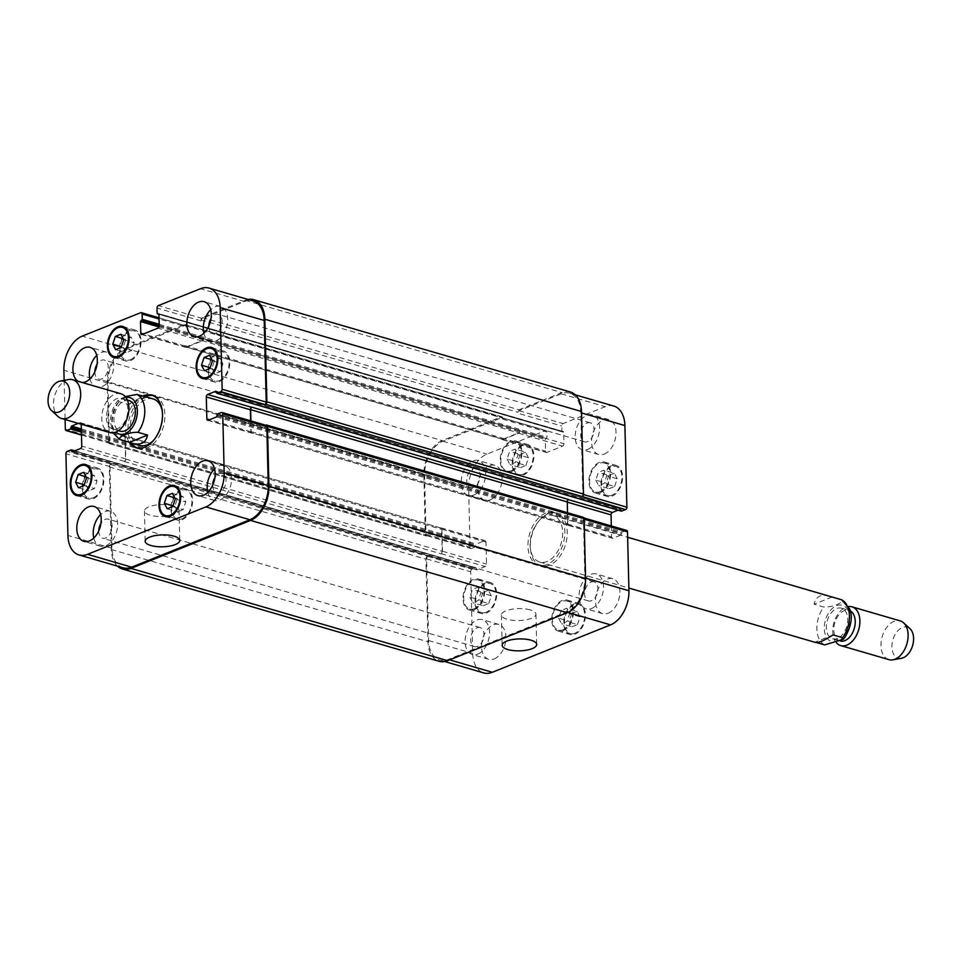 <?xml version="1.0" encoding="UTF-8"?>
<svg xmlns="http://www.w3.org/2000/svg" width="961" height="961" viewBox="0 0 961 961"><rect width="100%" height="100%" fill="white"/><g stroke="black" fill="none" stroke-linecap="round" stroke-linejoin="round"><path stroke-width="0.72" stroke-dasharray="4.8 3.6" d="M832.13 597.033L814.135 604.241L823.697 607.028C832.322 607.412 844.166 602.667 841.692 599.82M829.271 596.012C820.766 593.862 815.721 596.613 814.135 604.241M816.718 642.609L815.06 642.128L833.055 634.909M815.06 642.128L815.721 642.513M545.764 513.03A27.449 17.478 -73.8 0 0 528.298 540.07A27.449 17.478 -73.8 0 0 538.713 565.14A27.449 17.478 -73.8 0 0 563.182 543.674A27.449 17.478 -73.8 0 0 554.077 512.441A27.449 17.478 -73.8 0 0 545.764 513.03M548.154 513.727A27.449 17.478 -73.8 0 0 530.676 540.767A27.449 17.478 -73.8 0 0 541.103 565.837A27.449 17.478 -73.8 0 0 565.573 544.37A27.449 17.478 -73.8 0 0 556.467 513.138A27.449 17.478 -73.8 0 0 548.154 513.727M545.836 516.057A24.217 15.424 -73.8 0 0 530.652 538.472A24.217 15.424 -73.8 0 0 537.86 561.332A24.217 15.424 -73.8 0 0 539.614 562.041A24.217 15.424 -73.8 0 0 561.2 543.109A24.217 15.424 -73.8 0 0 553.164 515.54A24.217 15.424 -73.8 0 0 545.836 516.057M837.403 638.464A15.941 10.151 106.2 0 1 832.574 638.801A15.941 10.151 106.2 0 1 827.289 620.65A15.941 10.151 106.2 0 1 841.5 608.193A15.941 10.151 106.2 0 1 847.554 622.752A15.941 10.151 106.2 0 1 837.403 638.464M840.467 641.083A15.941 10.151 106.2 0 1 840.046 640.975A15.941 10.151 106.2 0 1 834.749 622.836A15.941 10.151 106.2 0 1 848.959 610.367A15.941 10.151 106.2 0 1 850.293 610.92M836.43 642.789A20.181 12.853 106.2 0 1 834.352 621.383A20.181 12.853 106.2 0 1 848.599 606.547M888.901 659.63A20.181 12.853 106.2 0 1 882.198 636.662A20.181 12.853 106.2 0 1 900.193 620.878M901.418 658.297A16.145 10.283 106.2 0 1 892.877 639.774A16.145 10.283 106.2 0 1 910.031 628.734M125.23 396.569L118.311 400.076L119.044 401.662L128.594 404.437L146.589 397.229M128.594 404.437C136.174 399.56 141.615 397.001 144.931 396.737M145.123 396.737A27.449 17.478 -73.8 0 0 129.603 417.434A27.449 17.478 -73.8 0 0 131.741 443.153M137.567 448.15A27.449 17.478 -73.8 0 0 138.744 448.559A27.449 17.478 -73.8 0 0 163.214 427.104A27.449 17.478 -73.8 0 0 154.108 395.86A27.449 17.478 -73.8 0 0 152.883 395.584M153.195 398.959A24.217 15.424 -73.8 0 0 145.868 399.488A24.217 15.424 -73.8 0 0 130.143 428.738A24.217 15.424 -73.8 0 0 139.645 445.46M154.228 439.597A24.217 15.424 -73.8 0 0 162.337 411.74M129.206 442.228A27.449 17.478 106.2 0 1 127.248 416.63A27.449 17.478 106.2 0 1 142.66 396.076M129.074 400.557A15.941 10.151 -73.8 0 0 113.903 420.149A15.941 10.151 -73.8 0 0 120.161 431.165M106.431 417.975A15.941 10.151 -73.8 0 0 112.689 428.99A15.941 10.151 -73.8 0 0 126.9 416.521A15.941 10.151 -73.8 0 0 121.615 398.371A15.941 10.151 -73.8 0 0 106.431 417.975M120.99 393.782A20.181 12.853 -73.8 0 0 101.77 418.588A20.181 12.853 -73.8 0 0 109.686 432.534M68.784 379.535A20.181 12.853 -73.8 0 0 53.54 404.533A20.181 12.853 -73.8 0 0 58.008 416.497M530.292 609.911A17.286 5.958 178.6 0 0 511.612 609.286A17.286 5.958 178.6 0 0 501.39 615.004A17.286 5.958 178.6 0 0 518.82 620.53A17.286 5.958 178.6 0 0 535.95 614.151A17.286 5.958 178.6 0 0 530.292 609.911M173.34 505.882A17.286 5.958 178.6 0 0 154.661 505.258A17.286 5.958 178.6 0 0 144.438 510.964A17.286 5.958 178.6 0 0 161.856 516.489A17.286 5.958 178.6 0 0 178.998 510.111A17.286 5.958 178.6 0 0 173.34 505.882M469.893 597.153L472.8 602.691L478.278 600.493L480.86 592.757L477.953 587.231L472.476 589.429L469.893 597.153L480.356 600.205L483.251 605.73L472.8 602.691M483.251 605.73L488.741 603.532L478.278 600.493M488.741 603.532L491.311 595.808L480.86 592.757M491.311 595.808L488.416 590.27L477.953 587.231M488.416 590.27L482.927 592.469L472.476 589.429M482.927 592.469L480.356 600.205M507.072 459.082L509.967 464.607L515.456 462.409L518.027 454.685L515.132 449.147L509.642 451.346L507.072 459.082L517.523 462.121L520.43 467.659L509.967 464.607M520.43 467.659L525.907 465.46L515.456 462.409M525.907 465.46L528.49 457.724L518.027 454.685M528.49 457.724L525.583 452.199L515.132 449.147M525.583 452.199L520.105 454.397L509.642 451.346M520.105 454.397L517.523 462.121M595.796 480.116L598.703 485.641L604.181 483.443L606.763 475.719L603.856 470.181L598.379 472.38L595.796 480.116L606.247 483.155L609.154 488.693L598.703 485.641M609.154 488.693L614.632 486.494L604.181 483.443M614.632 486.494L617.214 478.758L606.763 475.719M617.214 478.758L614.307 473.232L603.856 470.181M614.307 473.232L608.83 475.431L598.379 472.38M608.83 475.431L606.247 483.155M558.629 618.187L561.524 623.725L567.014 621.527L569.585 613.791L566.69 608.265L561.2 610.463L558.629 618.187L569.08 621.238L571.987 626.764L561.524 623.725M571.987 626.764L577.465 624.566L567.014 621.527M577.465 624.566L580.048 616.842L569.585 613.791M580.048 616.842L577.141 611.316L566.69 608.265M577.141 611.316L571.663 613.514L561.2 610.463M571.663 613.514L569.08 621.238M511.408 470.65A15.136 9.646 -73.8 0 0 521.042 455.73A15.136 9.646 -73.8 0 0 515.288 441.916A15.136 9.646 -73.8 0 0 501.798 453.748A15.136 9.646 -73.8 0 0 506.819 470.974A15.136 9.646 -73.8 0 0 511.408 470.65M523.349 474.133A15.136 9.646 106.2 0 1 518.772 474.458A15.136 9.646 106.2 0 1 513.751 457.232A15.136 9.646 106.2 0 1 527.241 445.399A15.136 9.646 106.2 0 1 532.983 459.214A15.136 9.646 106.2 0 1 523.349 474.133M511.42 471.599A16.145 10.283 -73.8 0 0 521.703 455.682A16.145 10.283 -73.8 0 0 515.577 440.943A16.145 10.283 -73.8 0 0 501.186 453.568A16.145 10.283 -73.8 0 0 506.543 471.947A16.145 10.283 -73.8 0 0 511.42 471.599M523.373 475.082A16.145 10.283 -73.8 0 0 533.655 459.166A16.145 10.283 -73.8 0 0 527.517 444.426A16.145 10.283 -73.8 0 0 513.126 457.052A16.145 10.283 -73.8 0 0 518.484 475.431A16.145 10.283 -73.8 0 0 523.373 475.082M474.229 608.721A15.136 9.646 -73.8 0 0 483.863 593.814A15.136 9.646 -73.8 0 0 478.122 579.988A15.136 9.646 -73.8 0 0 464.631 591.82A15.136 9.646 -73.8 0 0 469.653 609.058A15.136 9.646 -73.8 0 0 474.229 608.721M486.182 612.205A15.136 9.646 106.2 0 1 481.593 612.541A15.136 9.646 106.2 0 1 476.572 595.303A15.136 9.646 106.2 0 1 490.062 583.471A15.136 9.646 106.2 0 1 495.816 597.298A15.136 9.646 106.2 0 1 486.182 612.205M474.253 609.67A16.145 10.283 -73.8 0 0 484.536 593.766A16.145 10.283 -73.8 0 0 478.398 579.027A16.145 10.283 -73.8 0 0 464.007 591.64A16.145 10.283 -73.8 0 0 469.364 610.019A16.145 10.283 -73.8 0 0 474.253 609.67M486.206 613.154A16.145 10.283 -73.8 0 0 496.477 597.249A16.145 10.283 -73.8 0 0 490.35 582.498A16.145 10.283 -73.8 0 0 475.959 595.123A16.145 10.283 -73.8 0 0 481.317 613.502A16.145 10.283 -73.8 0 0 486.206 613.154M562.966 629.767A15.136 9.646 -73.8 0 0 572.6 614.848A15.136 9.646 -73.8 0 0 566.846 601.021A15.136 9.646 -73.8 0 0 553.356 612.866A15.136 9.646 -73.8 0 0 558.377 630.092A15.136 9.646 -73.8 0 0 562.966 629.767M574.906 633.251A15.136 9.646 106.2 0 1 570.329 633.575A15.136 9.646 106.2 0 1 565.308 616.337A15.136 9.646 106.2 0 1 578.798 604.505A15.136 9.646 106.2 0 1 584.54 618.331A15.136 9.646 106.2 0 1 574.906 633.251M562.978 630.716A16.145 10.283 -73.8 0 0 573.261 614.8A16.145 10.283 -73.8 0 0 567.134 600.06A16.145 10.283 -73.8 0 0 552.743 612.686A16.145 10.283 -73.8 0 0 558.101 631.053A16.145 10.283 -73.8 0 0 562.978 630.716M574.93 634.188A16.145 10.283 -73.8 0 0 585.213 618.283A16.145 10.283 -73.8 0 0 579.075 603.544A16.145 10.283 -73.8 0 0 564.684 616.157A16.145 10.283 -73.8 0 0 570.041 634.536A16.145 10.283 -73.8 0 0 574.93 634.188M600.132 491.684A15.136 9.646 -73.8 0 0 609.767 476.764A15.136 9.646 -73.8 0 0 604.025 462.95A15.136 9.646 -73.8 0 0 590.522 474.782A15.136 9.646 -73.8 0 0 595.544 492.008A15.136 9.646 -73.8 0 0 600.132 491.684M612.085 495.167A15.136 9.646 106.2 0 1 607.496 495.492A15.136 9.646 106.2 0 1 602.475 478.266A15.136 9.646 106.2 0 1 615.965 466.433A15.136 9.646 106.2 0 1 621.719 480.248A15.136 9.646 106.2 0 1 612.085 495.167M600.157 492.633A16.145 10.283 -73.8 0 0 610.427 476.728A16.145 10.283 -73.8 0 0 604.301 461.977A16.145 10.283 -73.8 0 0 589.91 474.602A16.145 10.283 -73.8 0 0 595.267 492.981A16.145 10.283 -73.8 0 0 600.157 492.633M612.097 496.116A16.145 10.283 -73.8 0 0 622.38 480.2A16.145 10.283 -73.8 0 0 616.253 465.46A16.145 10.283 -73.8 0 0 601.862 478.085A16.145 10.283 -73.8 0 0 607.22 496.465A16.145 10.283 -73.8 0 0 612.097 496.116M587.796 449.352A18.163 11.568 -73.8 0 0 599.364 431.453A18.163 11.568 -73.8 0 0 592.469 414.864A18.163 11.568 -73.8 0 0 576.276 429.062A18.163 11.568 -73.8 0 0 582.294 449.736A18.163 11.568 -73.8 0 0 587.796 449.352M587.159 422.984A9.922 6.319 106.2 0 1 590.162 422.768A9.922 6.319 106.2 0 1 593.454 434.072A9.922 6.319 106.2 0 1 584.6 441.832A9.922 6.319 106.2 0 1 580.84 432.762A9.922 6.319 106.2 0 1 587.159 422.984M604.229 454.133A18.163 11.568 -73.8 0 0 615.785 436.234A18.163 11.568 -73.8 0 0 608.89 419.645A18.163 11.568 -73.8 0 0 592.709 433.855A18.163 11.568 -73.8 0 0 598.727 454.529A18.163 11.568 -73.8 0 0 604.229 454.133M608.121 613.238A18.163 11.568 -73.8 0 0 619.677 595.34A18.163 11.568 -73.8 0 0 612.782 578.75A18.163 11.568 -73.8 0 0 596.589 592.949A18.163 11.568 -73.8 0 0 602.619 613.623A18.163 11.568 -73.8 0 0 608.121 613.238M591.688 608.445A18.163 11.568 -73.8 0 0 603.244 590.547A18.163 11.568 -73.8 0 0 596.349 573.969A18.163 11.568 -73.8 0 0 580.168 588.168A18.163 11.568 -73.8 0 0 586.186 608.842A18.163 11.568 -73.8 0 0 591.688 608.445M591.039 582.09A9.922 6.319 106.2 0 1 594.042 581.873A9.922 6.319 106.2 0 1 597.334 593.165A9.922 6.319 106.2 0 1 588.492 600.925A9.922 6.319 106.2 0 1 584.72 591.868A9.922 6.319 106.2 0 1 591.039 582.09M477.737 654.141A18.163 11.568 -73.8 0 0 489.305 636.242A18.163 11.568 -73.8 0 0 482.41 619.653A18.163 11.568 -73.8 0 0 466.217 633.852A18.163 11.568 -73.8 0 0 472.247 654.525A18.163 11.568 -73.8 0 0 477.737 654.141M477.1 627.773A9.922 6.319 106.2 0 1 480.104 627.569A9.922 6.319 106.2 0 1 483.395 638.861A9.922 6.319 106.2 0 1 474.554 646.621A9.922 6.319 106.2 0 1 470.782 637.551A9.922 6.319 106.2 0 1 477.1 627.773M494.17 658.922A18.163 11.568 -73.8 0 0 505.726 641.023A18.163 11.568 -73.8 0 0 498.831 624.446A18.163 11.568 -73.8 0 0 482.65 638.645A18.163 11.568 -73.8 0 0 488.668 659.318A18.163 11.568 -73.8 0 0 494.17 658.922M490.278 499.828A18.163 11.568 -73.8 0 0 501.846 481.929A18.163 11.568 -73.8 0 0 494.951 465.34A18.163 11.568 -73.8 0 0 478.758 479.539A18.163 11.568 -73.8 0 0 484.788 500.213A18.163 11.568 -73.8 0 0 490.278 499.828M473.857 495.035A18.163 11.568 -73.8 0 0 485.413 477.136A18.163 11.568 -73.8 0 0 478.518 460.547A18.163 11.568 -73.8 0 0 462.325 474.746A18.163 11.568 -73.8 0 0 468.355 495.42A18.163 11.568 -73.8 0 0 473.857 495.035M473.208 468.68A9.922 6.319 106.2 0 1 476.212 468.463A9.922 6.319 106.2 0 1 479.503 479.755A9.922 6.319 106.2 0 1 470.662 487.515A9.922 6.319 106.2 0 1 466.89 478.458A9.922 6.319 106.2 0 1 473.208 468.68M613.815 406.059A28.253 17.995 -73.8 0 0 605.262 406.671L563.074 423.585A2.018 1.285 -73.8 0 0 561.765 426.023L561.897 431.321L563.687 432.138L563.975 443.694A2.018 1.285 106.2 0 1 562.665 446.132L546.929 452.439A2.018 1.285 106.2 0 1 546.316 452.475A2.018 1.285 106.2 0 1 545.524 451.081L545.247 439.537L546.965 437.315L546.845 432.006A2.018 1.285 -73.8 0 0 546.052 430.612A2.018 1.285 -73.8 0 0 545.44 430.66L486.975 454.097A28.253 17.995 -73.8 0 0 468.632 488.236L470.073 547.133A2.018 1.285 -73.8 0 0 470.866 548.527A2.018 1.285 -73.8 0 0 471.467 548.491L475.275 546.965L476.296 544.07L484.572 540.743A2.018 1.285 106.2 0 1 485.185 540.707A2.018 1.285 106.2 0 1 485.978 542.1L486.506 564.071A2.018 1.285 106.2 0 1 485.197 566.51L476.92 569.825L476.019 567.783L471.983 569.32A2.018 1.285 -73.8 0 0 470.674 571.759L472.668 653.396A28.253 17.995 -73.8 0 0 483.755 672.904M618.067 510.171L620.878 509.126L621.347 511.036M626.704 530.436A2.018 1.285 -73.8 0 0 626.091 530.484L622.296 531.998L621.274 534.905L612.998 538.22A2.018 1.285 106.2 0 1 612.385 538.256A2.018 1.285 106.2 0 1 611.592 536.863L611.328 525.955M86.058 485.281L88.965 490.819L94.442 488.62L97.025 480.884L94.118 475.359L88.64 477.557L86.058 485.281L84.256 484.764M78.502 487.768L88.965 490.819M83.991 485.569L94.442 488.62M86.562 477.845L97.025 480.884M83.667 472.307L94.118 475.359M86.022 476.788L88.64 477.557M123.224 347.209L126.131 352.735L131.609 350.537L134.192 342.813L131.285 337.275L125.807 339.473L123.224 347.209L121.422 346.681M115.68 349.684L126.131 352.735M121.158 347.486L131.609 350.537M123.741 339.762L134.192 342.813M120.834 334.236L131.285 337.275M123.188 338.716L125.807 339.473M211.961 368.243L214.856 373.769L220.345 371.571L222.916 363.847L220.021 358.309L214.531 360.507L211.961 368.243L210.159 367.715M204.405 370.73L214.856 373.769M209.882 368.531L220.345 371.571M212.465 360.795L222.916 363.847M209.558 355.27L220.021 358.309M211.913 359.75L214.531 360.507M174.782 506.315L177.689 511.853L183.167 509.654L185.749 501.918L182.842 496.393L177.365 498.591L174.782 506.315L172.98 505.798M167.238 508.801L177.689 511.853M172.716 506.603L183.167 509.654M175.298 498.879L185.749 501.918M172.391 493.341L182.842 496.393M174.746 497.834L177.365 498.591M130.552 359.642A15.136 9.646 -73.8 0 0 140.186 344.735A15.136 9.646 -73.8 0 0 134.444 330.908A15.136 9.646 -73.8 0 0 120.942 342.741A15.136 9.646 -73.8 0 0 125.963 359.979A15.136 9.646 -73.8 0 0 130.552 359.642M130.576 360.591A16.145 10.283 -73.8 0 0 140.847 344.687A16.145 10.283 -73.8 0 0 134.72 329.947A16.145 10.283 -73.8 0 0 120.329 342.56A16.145 10.283 -73.8 0 0 125.687 360.94A16.145 10.283 -73.8 0 0 130.576 360.591M93.385 497.726A15.136 9.646 -73.8 0 0 103.019 482.806A15.136 9.646 -73.8 0 0 97.265 468.992A15.136 9.646 -73.8 0 0 83.775 480.824A15.136 9.646 -73.8 0 0 88.796 498.05A15.136 9.646 -73.8 0 0 93.385 497.726M93.397 498.675A16.145 10.283 -73.8 0 0 103.68 482.758A16.145 10.283 -73.8 0 0 97.554 468.019A16.145 10.283 -73.8 0 0 83.163 480.644A16.145 10.283 -73.8 0 0 88.52 499.023A16.145 10.283 -73.8 0 0 93.397 498.675M182.109 518.76A15.136 9.646 -73.8 0 0 191.744 503.852A15.136 9.646 -73.8 0 0 186.002 490.026A15.136 9.646 -73.8 0 0 172.499 501.858A15.136 9.646 -73.8 0 0 177.521 519.084A15.136 9.646 -73.8 0 0 182.109 518.76M182.134 519.709A16.145 10.283 -73.8 0 0 192.404 503.804A16.145 10.283 -73.8 0 0 186.278 489.053A16.145 10.283 -73.8 0 0 171.887 501.678A16.145 10.283 -73.8 0 0 177.244 520.057A16.145 10.283 -73.8 0 0 182.134 519.709M219.276 380.688A15.136 9.646 -73.8 0 0 228.91 365.769A15.136 9.646 -73.8 0 0 223.168 351.942A15.136 9.646 -73.8 0 0 209.678 363.775A15.136 9.646 -73.8 0 0 214.699 381.012A15.136 9.646 -73.8 0 0 219.276 380.688M219.3 381.625A16.145 10.283 -73.8 0 0 229.583 365.721A16.145 10.283 -73.8 0 0 223.445 350.981A16.145 10.283 -73.8 0 0 209.054 363.606A16.145 10.283 -73.8 0 0 214.411 381.973A16.145 10.283 -73.8 0 0 219.3 381.625M64.123 380.364L65.084 419.525M78.322 423.381L79.823 422.78A2.018 1.285 106.2 0 1 80.436 422.744A2.018 1.285 106.2 0 1 81.229 424.137L81.229 424.233M82.43 382.538A18.163 11.568 106.2 0 1 80.039 382.25A18.163 11.568 106.2 0 1 77.853 381.205M203.852 333.251A18.163 11.568 -73.8 0 0 210.411 341.347A18.163 11.568 -73.8 0 0 215.913 340.951A18.163 11.568 -73.8 0 0 227.469 323.052A18.163 11.568 -73.8 0 0 220.574 306.475A18.163 11.568 -73.8 0 0 210.699 309.778M208.825 326.031A9.922 6.319 -73.8 0 0 212.717 333.431A9.922 6.319 -73.8 0 0 221.559 325.683A9.922 6.319 -73.8 0 0 218.267 314.379A9.922 6.319 -73.8 0 0 215.264 314.595A9.922 6.319 -73.8 0 0 211 318.535M89.914 378.946A18.163 11.568 -73.8 0 0 96.46 387.031A18.163 11.568 -73.8 0 0 101.962 386.646A18.163 11.568 -73.8 0 0 113.518 368.748A18.163 11.568 -73.8 0 0 106.623 352.158A18.163 11.568 -73.8 0 0 96.749 355.462M94.875 371.715A9.922 6.319 -73.8 0 0 98.767 379.127A9.922 6.319 -73.8 0 0 107.62 371.366A9.922 6.319 -73.8 0 0 104.317 360.075A9.922 6.319 -73.8 0 0 101.313 360.279A9.922 6.319 -73.8 0 0 97.061 364.231M93.794 538.04A18.163 11.568 -73.8 0 0 100.352 546.136A18.163 11.568 -73.8 0 0 105.854 545.752A18.163 11.568 -73.8 0 0 117.41 527.853A18.163 11.568 -73.8 0 0 110.515 511.264A18.163 11.568 -73.8 0 0 100.641 514.567M98.767 530.82A9.922 6.319 -73.8 0 0 102.659 538.232A9.922 6.319 -73.8 0 0 111.5 530.472A9.922 6.319 -73.8 0 0 108.209 519.168A9.922 6.319 -73.8 0 0 105.205 519.384A9.922 6.319 -73.8 0 0 100.941 523.325M207.744 492.356A18.163 11.568 -73.8 0 0 214.303 500.453A18.163 11.568 -73.8 0 0 219.793 500.056A18.163 11.568 -73.8 0 0 231.361 482.158A18.163 11.568 -73.8 0 0 224.466 465.58A18.163 11.568 -73.8 0 0 214.591 468.884M212.705 485.137A9.922 6.319 -73.8 0 0 216.597 492.537A9.922 6.319 -73.8 0 0 225.451 484.776A9.922 6.319 -73.8 0 0 222.159 473.485A9.922 6.319 -73.8 0 0 219.156 473.701A9.922 6.319 -73.8 0 0 214.892 477.641M265.729 425.23L265.404 425.351A2.018 1.285 106.2 0 1 266.017 425.315M250.641 420.834L250.905 431.741A2.018 1.285 -73.8 0 0 251.698 433.135A2.018 1.285 -73.8 0 0 252.311 433.099L569.212 525.271A2.018 1.285 106.2 0 1 568.6 525.307A2.018 1.285 106.2 0 1 567.807 523.913L567.531 512.718M248.118 299.472A28.253 17.995 106.2 0 0 245.223 300.325L202.363 317.514A2.018 1.285 106.2 0 0 201.053 319.953L201.077 320.902A2.018 1.285 106.2 0 1 202.387 318.463L244.574 301.55A28.253 17.995 106.2 0 1 253.127 300.937M502.255 439.261L185.617 346.981A2.018 1.285 -73.8 0 1 184.824 345.588L184.836 345.96A2.018 1.285 -73.8 0 0 185.629 347.353A2.018 1.285 -73.8 0 0 186.242 347.305L201.978 340.999A2.018 1.285 -73.8 0 0 203.288 338.56L519.901 430.468A2.018 1.285 106.2 0 1 518.592 432.906L502.855 439.213A2.018 1.285 106.2 0 1 502.255 439.261A2.018 1.285 106.2 0 1 501.462 437.868L545.524 451.081M426.119 535.962A2.018 1.285 -73.8 0 0 426.732 535.914L427.417 535.649A2.018 1.285 -73.8 0 1 426.804 535.685A2.018 1.285 -73.8 0 1 426.011 534.292L424.57 475.395A28.253 17.995 -73.8 0 1 442.913 441.255L501.378 417.819A2.018 1.285 -73.8 0 1 501.99 417.771A2.018 1.285 -73.8 0 1 502.783 419.164L502.759 418.215A2.018 1.285 -73.8 0 0 501.966 416.822A2.018 1.285 -73.8 0 0 501.354 416.87L442.216 440.582A28.253 17.995 -73.8 0 0 423.873 474.71L425.327 534.568A2.018 1.285 -73.8 0 0 426.119 535.962L109.494 443.682A2.018 1.285 106.2 0 0 110.107 443.634L110.779 443.357A2.018 1.285 106.2 0 1 110.167 443.405A2.018 1.285 106.2 0 1 109.386 442.012L107.944 383.103A28.253 17.995 106.2 0 1 126.287 348.975L184.752 325.527A2.018 1.285 106.2 0 1 185.365 325.491A2.018 1.285 106.2 0 1 186.146 326.884L159.058 318.98M124.221 435.693A2.018 1.285 -73.8 0 1 125.014 437.087L125.555 459.058A2.018 1.285 -73.8 0 1 124.233 461.496L124.51 461.388A2.018 1.285 -73.8 0 0 125.819 458.95L125.278 436.979A2.018 1.285 -73.8 0 0 124.498 435.585A2.018 1.285 -73.8 0 0 123.885 435.621L440.51 527.901A2.018 1.285 106.2 0 1 441.123 527.865A2.018 1.285 106.2 0 1 441.916 529.259L442.456 551.23A2.018 1.285 106.2 0 1 441.135 553.668L440.871 553.776A2.018 1.285 106.2 0 0 442.18 551.338L441.64 529.367A2.018 1.285 106.2 0 0 440.847 527.973L124.221 435.693A2.018 1.285 -73.8 0 0 123.609 435.729M123.068 567.783A28.253 17.995 106.2 0 1 111.981 548.275L109.986 466.638A2.018 1.285 106.2 0 1 111.296 464.199L67.234 451.358M250.917 420.906L251.169 431.633A2.018 1.285 -73.8 0 0 251.962 433.027A2.018 1.285 -73.8 0 0 252.575 432.979M117.506 566.161A28.253 17.995 106.2 0 1 111.32 549.488L109.302 466.902A2.018 1.285 106.2 0 1 110.611 464.463L111.296 464.199M109.494 443.682A2.018 1.285 106.2 0 1 108.701 442.288L107.236 382.43A28.253 17.995 106.2 0 1 125.579 348.302L184.728 324.59A2.018 1.285 106.2 0 1 185.341 324.542A2.018 1.285 106.2 0 1 186.134 325.935L186.146 326.884M185.617 346.981A2.018 1.285 -73.8 0 0 186.23 346.933L201.966 340.626A2.018 1.285 -73.8 0 0 203.276 338.188M110.611 464.463L427.921 556.479A2.018 1.285 -73.8 0 0 426.612 558.918L428.606 640.555A28.253 17.995 -73.8 0 0 439.694 660.063A28.253 17.995 -73.8 0 0 448.246 659.45L566.534 612.025A28.253 17.995 -73.8 0 0 584.877 577.897L583.435 518.988A2.018 1.285 -73.8 0 0 582.642 517.595A2.018 1.285 -73.8 0 0 582.03 517.643L626.091 530.484M569.212 525.271L568.936 525.379A2.018 1.285 106.2 0 1 568.323 525.415A2.018 1.285 106.2 0 1 567.531 524.021L566.99 502.05A2.018 1.285 106.2 0 1 568.311 499.612L568.576 499.504M581.525 496.801A2.018 1.285 -73.8 0 0 582.834 494.362L580.84 412.725A28.253 17.995 -73.8 0 0 569.753 393.217A28.253 17.995 -73.8 0 0 561.2 393.83L519.012 410.743A2.018 1.285 -73.8 0 0 517.703 413.182L561.765 426.023M519.901 430.468L519.913 430.852A2.018 1.285 106.2 0 1 518.604 433.291L502.867 439.597A2.018 1.285 106.2 0 1 502.255 439.633A2.018 1.285 106.2 0 1 501.462 438.24M583.327 517.318A2.018 1.285 -73.8 0 0 582.714 517.366L582.03 517.643M427.249 556.755A2.018 1.285 -73.8 0 0 425.939 559.194L427.957 641.768A28.253 17.995 -73.8 0 0 439.033 661.288M440.234 528.021A2.018 1.285 106.2 0 1 440.847 527.973M570.414 392.004A28.253 17.995 -73.8 0 0 561.861 392.605L518.988 409.794A2.018 1.285 -73.8 0 0 517.679 412.233L517.703 413.182M844.443 635.509A18.968 12.085 106.2 0 1 837.475 641.299A18.968 12.085 106.2 0 1 824.826 622.596A18.968 12.085 106.2 0 1 844.479 606.271A18.968 12.085 106.2 0 1 844.443 635.509M824.622 644.915A24.217 15.424 106.2 0 1 823.697 607.028M125.963 397.518A18.968 12.085 -73.8 0 0 111.872 420.966A18.968 12.085 -73.8 0 0 115.897 432.054M119.044 401.662A24.217 15.424 -73.8 0 0 112.221 423.513A24.217 15.424 -73.8 0 0 119.969 439.537M265.404 425.351L221.342 412.509M250.905 431.741L209.606 419.705M252.311 433.099L208.249 420.257M244.574 301.55L200.513 288.708M202.387 318.463L158.325 305.622M201.077 320.902L157.015 308.061M201.978 340.999L157.916 328.157M203.288 338.56L159.226 325.719M186.242 347.305L142.18 334.464M184.836 345.96L143.537 333.923M184.752 325.527L140.69 312.685M126.287 348.975L82.226 336.134M107.944 383.103L63.882 370.261M109.386 442.012L65.324 429.171M110.779 443.357L81.481 434.828M125.278 436.979L81.229 424.137M123.885 435.621L79.823 422.78M125.819 458.95L81.757 446.108M124.51 461.388L80.448 448.547M109.986 466.638L65.925 453.796M111.981 548.275L67.919 535.433M584.877 577.897L585.561 578.09M566.534 612.025L567.891 612.421M583.435 518.988L584.12 519.192M568.936 525.379L612.998 538.22M567.531 524.021L611.592 536.863M582.834 494.362L583.483 494.555M580.84 412.725L581.525 412.93M561.2 393.83L605.262 406.671M519.012 410.743L563.074 423.585M519.913 430.852L563.975 443.694M518.604 433.291L562.665 446.132M502.867 439.597L546.929 452.439M501.378 417.819L545.44 430.66M502.783 419.164L546.845 432.006M442.913 441.255L486.975 454.097M424.57 475.395L468.632 488.236M426.011 534.292L470.073 547.133M427.417 535.649L471.467 548.491M440.51 527.901L484.572 540.743M441.916 529.259L485.978 542.1M442.456 551.23L486.506 564.071M441.135 553.668L485.197 566.51M426.612 558.918L470.674 571.759M427.921 556.479L471.983 569.32M428.606 640.555L472.668 653.396M448.246 659.45L449.628 659.859M111.32 549.488L427.957 641.768M109.302 466.902L425.939 559.194M71.03 449.832L475.779 567.795M74.081 451.093L476.344 568.335M72.724 451.646L476.368 569.284M72.171 451.862L476.92 569.825M124.233 461.496L440.871 553.776M125.555 459.058L442.18 551.338M125.014 437.087L441.64 529.367M81.337 428.954L476.296 544.07M81.373 430.096L475.767 545.043M81.397 431.033L475.791 545.992M81.421 432.174L475.275 546.965M110.107 443.634L426.732 535.914M108.701 442.288L425.327 534.568M107.236 382.43L423.873 474.71M125.579 348.302L442.216 440.582M184.728 324.59L501.354 416.87M186.134 325.935L502.759 418.215M159.19 324.289L546.965 437.315M159.214 325.431L546.449 438.288M159.226 325.899L545.764 438.552M158.985 326.956L545.247 439.537M184.824 345.588L501.462 437.868M186.23 346.933L502.855 439.213M201.966 340.626L518.592 432.906M158.937 314.163L563.687 432.138M158.829 313.754L563.134 431.597M158.949 314.259L562.449 431.861M157.148 313.358L561.897 431.321M201.053 319.953L517.679 412.233M202.363 317.514L518.988 409.794M245.223 300.325L561.861 392.605M216.477 392.665L621.226 510.627M216.453 391.716L621.202 509.678M216.333 391.307L620.638 509.138M251.169 431.633L567.807 523.913M216.525 416.93L621.274 534.905M217.042 415.957L621.791 533.92M217.018 415.008L621.767 532.983M217.546 414.035L622.296 531.998M266.077 425.086L582.714 517.366M556.467 513.138L554.077 512.441M541.103 565.837L538.713 565.14M539.614 562.041L628.866 588.048M553.164 515.54L627.629 537.235M832.574 638.801L840.046 640.975M841.5 608.193L848.959 610.367M118.311 400.064C113.086 406.371 110.491 413.759 110.503 422.227L113.05 432.798M154.108 395.86L151.718 395.163M138.744 448.559L136.354 447.862M127.369 400.052L121.615 398.371M118.443 430.66L112.689 428.99M501.39 615.004L502.135 645.299M535.95 614.151L536.694 644.459M144.438 510.964L145.171 541.271M178.998 510.111L179.743 540.418M506.819 470.974L518.772 474.458M515.288 441.916L527.241 445.399M506.543 471.947L518.484 475.431M515.577 440.943L527.517 444.426M469.653 609.058L481.593 612.541M478.122 579.988L490.062 583.471M469.364 610.019L481.317 613.502M478.398 579.027L490.35 582.498M558.377 630.092L570.329 633.575M566.846 601.021L578.798 604.505M558.101 631.053L570.041 634.536M567.134 600.06L579.075 603.544M595.544 492.008L607.496 495.492M604.025 462.95L615.965 466.433M595.267 492.981L607.22 496.465M604.301 461.977L616.253 465.46M608.89 419.645L592.469 414.864M598.727 454.529L582.294 449.736M612.782 578.75L596.349 573.969M602.619 613.623L586.186 608.842M498.831 624.446L482.41 619.653M488.668 659.318L472.247 654.525M494.951 465.34L478.518 460.547M484.788 500.213L468.355 495.42M117.458 357.492L125.963 359.979M125.927 328.434L134.444 330.908M113.734 357.456L125.687 360.94M122.768 326.464L134.72 329.947M80.28 495.576L88.796 498.05M88.76 466.505L97.265 468.992M76.568 495.54L88.52 499.023M85.601 464.535L97.554 468.019M169.016 516.61L177.521 519.084M177.485 487.539L186.002 490.026M165.292 516.574L177.244 520.057M174.325 485.569L186.278 489.053M206.183 378.526L214.699 381.012M214.651 349.468L223.168 351.942M202.471 378.502L214.411 381.973M211.504 347.498L223.445 350.981M220.574 306.475L204.14 301.682M210.411 341.347L193.978 336.554M590.162 422.768L218.267 314.379M584.6 441.832L212.717 333.431M106.623 352.158L90.202 347.377M96.46 387.031L80.039 382.25M476.212 468.463L104.317 360.075M470.662 487.515L98.767 379.127M110.515 511.264L94.082 506.471M100.352 546.136L83.919 541.355M480.104 627.569L108.209 519.168M474.554 646.621L102.659 538.232M224.466 465.58L208.032 460.787M214.303 500.453L197.87 495.66M594.042 581.873L222.159 473.485M588.492 600.925L216.597 492.537M207.636 420.293L251.698 433.135M141.567 334.512L185.629 347.353M159.033 317.815L185.365 325.491M81.493 435.045L110.167 443.405M80.436 422.744L124.498 435.585M582.642 517.595L583.976 517.979M568.323 525.415L612.385 538.256M569.753 393.217L575.315 394.839M502.255 439.633L546.316 452.475M501.99 417.771L546.052 430.612M426.804 535.685L470.866 548.527M441.123 527.865L485.185 540.707M439.694 660.063L444.703 661.528M476.019 567.783L74.754 450.829M476.68 569.849L71.931 451.874M501.966 416.822L185.341 324.542M563.374 431.573L158.625 313.61M562.209 431.885L158.949 314.355M620.878 509.126L216.141 391.151M568.6 525.307L251.962 433.027"/><path stroke-width="1.44" d="M628.866 588.048L815.721 642.513C818.592 643.017 824.37 640.482 833.055 634.909L842.617 637.696L843.35 639.281L844.791 637.491C851.278 626.428 852.9 616.902 849.656 608.914L841.692 599.82L627.629 537.235M843.35 639.281L824.622 644.915L816.718 642.609M850.293 610.92A15.941 10.151 106.2 0 1 854.846 626.019A15.941 10.151 106.2 0 1 844.863 640.639A15.941 10.151 106.2 0 1 840.467 641.083M848.599 606.547A20.181 12.853 106.2 0 1 851.963 606.823A20.181 12.853 106.2 0 1 859.627 625.251A20.181 12.853 106.2 0 1 846.773 645.143A20.181 12.853 106.2 0 1 840.671 645.576A20.181 12.853 106.2 0 1 836.43 642.789M851.963 606.823L900.193 620.878A20.181 12.853 106.2 0 1 903.64 622.86A20.181 12.853 106.2 0 1 907.292 642.32A20.181 12.853 106.2 0 1 895.003 659.198A20.181 12.853 106.2 0 1 892.865 659.823A20.181 12.853 106.2 0 1 888.901 659.63L840.671 645.576M903.64 622.86L910.031 628.734A16.145 10.283 106.2 0 1 912.95 644.302A16.145 10.283 106.2 0 1 903.124 657.804A16.145 10.283 106.2 0 1 901.418 658.297L892.865 659.823M119.969 439.537C117.482 436.69 129.327 431.933 137.964 432.318L147.526 435.105L129.519 442.324L119.476 439.345L113.05 432.798M147.526 435.105C145.928 442.745 140.883 445.496 132.378 443.345L129.519 442.324M144.931 396.737L137.039 394.442L125.23 396.569M152.883 395.584A27.449 17.478 -73.8 0 0 145.796 396.449A27.449 17.478 -73.8 0 0 145.123 396.737M131.741 443.153A27.449 17.478 -73.8 0 0 137.567 448.15M132.378 443.345L139.645 445.46A24.217 15.424 -73.8 0 0 154.228 439.597M162.337 411.74A24.217 15.424 -73.8 0 0 153.195 398.959L145.94 396.845M142.66 396.076A27.449 17.478 106.2 0 1 143.405 395.752A27.449 17.478 106.2 0 1 151.718 395.163A27.449 17.478 106.2 0 1 160.823 426.408A27.449 17.478 106.2 0 1 136.354 447.862A27.449 17.478 106.2 0 1 129.206 442.228M118.443 430.66L120.161 431.165A15.941 10.151 -73.8 0 0 134.372 418.696A15.941 10.151 -73.8 0 0 129.074 400.557L127.369 400.052M51.618 410.623L58.008 416.497A20.181 12.853 -73.8 0 0 61.456 418.467L109.686 432.534A20.181 12.853 -73.8 0 0 127.681 416.75A20.181 12.853 -73.8 0 0 120.99 393.782L72.76 379.727A20.181 12.853 -73.8 0 0 68.784 379.535L60.243 381.061A16.145 10.283 -73.8 0 0 48.05 401.061A16.145 10.283 -73.8 0 0 51.618 410.623A16.145 10.283 -73.8 0 0 68.772 399.584A16.145 10.283 -73.8 0 0 60.243 381.061M61.456 418.467A20.181 12.853 -73.8 0 0 79.451 402.695A20.181 12.853 -73.8 0 0 72.76 379.727M531.037 640.218A17.286 5.958 -1.4 0 1 536.694 644.459A17.286 5.958 -1.4 0 1 519.565 650.837A17.286 5.958 -1.4 0 1 502.135 645.299A17.286 5.958 -1.4 0 1 512.357 639.594A17.286 5.958 -1.4 0 1 531.037 640.218M174.073 536.19A17.286 5.958 -1.4 0 1 179.743 540.418A17.286 5.958 -1.4 0 1 162.601 546.797A17.286 5.958 -1.4 0 1 145.171 541.271A17.286 5.958 -1.4 0 1 155.394 535.565A17.286 5.958 -1.4 0 1 174.073 536.19M444.703 661.528L483.755 672.904A28.253 17.995 -73.8 0 0 492.308 672.292L610.595 624.866A28.253 17.995 -73.8 0 0 628.938 590.739L627.497 531.829A2.018 1.285 -73.8 0 0 626.704 530.436L583.976 517.979M621.347 511.036L625.587 509.642A2.018 1.285 -73.8 0 0 626.896 507.204L624.902 425.567A28.253 17.995 -73.8 0 0 613.815 406.059L575.315 394.839M611.328 525.955L611.052 514.892A2.018 1.285 106.2 0 1 612.361 512.453L618.067 510.171M75.607 482.242L78.177 474.506L83.667 472.307L86.562 477.845L83.991 485.569L78.502 487.768L75.607 482.242L84.256 484.764M78.177 474.506L86.022 476.788M112.773 344.158L115.356 336.434L120.834 334.236L123.741 339.762L121.158 347.486L115.68 349.684L112.773 344.158L121.422 346.681M115.356 336.434L123.188 338.716M201.498 365.192L204.08 357.468L209.558 355.27L212.465 360.795L209.882 368.531L204.405 370.73L201.498 365.192L210.159 367.715M204.08 357.468L211.913 359.75M164.331 503.276L166.914 495.54L172.391 493.341L175.298 498.879L172.716 506.603L167.238 508.801L164.331 503.276L172.98 505.798M166.914 495.54L174.746 497.834M118.599 356.171A15.136 9.646 -73.8 0 0 128.233 341.251A15.136 9.646 -73.8 0 0 122.491 327.425A15.136 9.646 -73.8 0 0 109.001 339.257A15.136 9.646 -73.8 0 0 114.023 356.495A15.136 9.646 -73.8 0 0 118.599 356.171M118.623 357.108A16.145 10.283 106.2 0 1 113.734 357.456A16.145 10.283 106.2 0 1 108.377 339.077A16.145 10.283 106.2 0 1 122.768 326.464A16.145 10.283 106.2 0 1 128.906 341.203A16.145 10.283 106.2 0 1 118.623 357.108M81.433 494.242A15.136 9.646 -73.8 0 0 91.067 479.323A15.136 9.646 -73.8 0 0 85.325 465.508A15.136 9.646 -73.8 0 0 71.823 477.341A15.136 9.646 -73.8 0 0 76.844 494.567A15.136 9.646 -73.8 0 0 81.433 494.242M81.457 495.191A16.145 10.283 106.2 0 1 76.568 495.54A16.145 10.283 106.2 0 1 71.21 477.161A16.145 10.283 106.2 0 1 85.601 464.535A16.145 10.283 106.2 0 1 91.727 479.287A16.145 10.283 106.2 0 1 81.457 495.191M170.157 515.276A15.136 9.646 -73.8 0 0 179.791 500.369A15.136 9.646 -73.8 0 0 174.049 486.542A15.136 9.646 -73.8 0 0 160.559 498.375A15.136 9.646 -73.8 0 0 165.58 515.601A15.136 9.646 -73.8 0 0 170.157 515.276M170.181 516.225A16.145 10.283 106.2 0 1 165.292 516.574A16.145 10.283 106.2 0 1 159.934 498.194A16.145 10.283 106.2 0 1 174.325 485.569A16.145 10.283 106.2 0 1 180.464 500.321A16.145 10.283 106.2 0 1 170.181 516.225M207.336 377.205A15.136 9.646 -73.8 0 0 216.97 362.285A15.136 9.646 -73.8 0 0 211.216 348.459A15.136 9.646 -73.8 0 0 197.726 360.303A15.136 9.646 -73.8 0 0 202.747 377.529A15.136 9.646 -73.8 0 0 207.336 377.205M207.348 378.154A16.145 10.283 106.2 0 1 202.471 378.502A16.145 10.283 106.2 0 1 197.113 360.123A16.145 10.283 106.2 0 1 211.504 347.498A16.145 10.283 106.2 0 1 217.63 362.237A16.145 10.283 106.2 0 1 207.348 378.154M81.229 424.233L81.757 446.108A2.018 1.285 106.2 0 1 80.448 448.547L72.171 451.862L71.27 449.82L67.234 451.358A2.018 1.285 -73.8 0 0 65.925 453.796L67.919 535.433A28.253 17.995 -73.8 0 0 79.006 554.941A28.253 17.995 -73.8 0 0 87.559 554.329L205.846 506.903A28.253 17.995 -73.8 0 0 224.189 472.764L222.748 413.867A2.018 1.285 -73.8 0 0 221.955 412.473A2.018 1.285 -73.8 0 0 221.342 412.509L217.546 414.035L216.525 416.93L208.249 420.257A2.018 1.285 106.2 0 1 207.636 420.293A2.018 1.285 106.2 0 1 206.843 418.9L206.303 396.929A2.018 1.285 106.2 0 1 207.612 394.49L215.889 391.175L216.79 393.217L220.838 391.68A2.018 1.285 -73.8 0 0 222.147 389.241L220.153 307.604A28.253 17.995 -73.8 0 0 209.066 288.096A28.253 17.995 -73.8 0 0 200.513 288.708L158.325 305.622A2.018 1.285 -73.8 0 0 157.015 308.061L157.148 313.358L158.937 314.163L159.226 325.719A2.018 1.285 106.2 0 1 157.916 328.157L142.18 334.464A2.018 1.285 106.2 0 1 141.567 334.512A2.018 1.285 106.2 0 1 140.774 333.119L140.498 321.563L142.216 319.34L142.096 314.043A2.018 1.285 -73.8 0 0 141.303 312.649A2.018 1.285 -73.8 0 0 140.69 312.685L82.226 336.134A28.253 17.995 -73.8 0 0 63.882 370.261L64.123 380.364M65.084 419.525L65.324 429.171A2.018 1.285 -73.8 0 0 66.117 430.564A2.018 1.285 -73.8 0 0 66.729 430.516L70.525 429.002L71.546 426.095L78.322 423.381M199.48 336.17A18.163 11.568 106.2 0 1 193.978 336.554A18.163 11.568 106.2 0 1 187.96 315.881A18.163 11.568 106.2 0 1 204.14 301.682A18.163 11.568 106.2 0 1 211.036 318.271A18.163 11.568 106.2 0 1 199.48 336.17M77.853 381.205A18.163 11.568 106.2 0 1 74.598 359.786A18.163 11.568 106.2 0 1 90.202 347.377A18.163 11.568 106.2 0 1 97.097 363.955A18.163 11.568 106.2 0 1 85.529 381.853A18.163 11.568 106.2 0 1 82.43 382.538M89.421 540.959A18.163 11.568 106.2 0 1 83.919 541.355A18.163 11.568 106.2 0 1 77.901 520.67A18.163 11.568 106.2 0 1 94.082 506.471A18.163 11.568 106.2 0 1 100.989 523.06A18.163 11.568 106.2 0 1 89.421 540.959M203.372 495.275A18.163 11.568 106.2 0 1 197.87 495.66A18.163 11.568 106.2 0 1 191.84 474.986A18.163 11.568 106.2 0 1 208.032 460.787A18.163 11.568 106.2 0 1 214.928 477.377A18.163 11.568 106.2 0 1 203.372 495.275M210.699 309.778A18.163 11.568 -73.8 0 0 203.852 333.251M211 318.535A9.922 6.319 -73.8 0 0 208.825 326.031M96.749 355.462A18.163 11.568 -73.8 0 0 89.914 378.946M97.061 364.231A9.922 6.319 -73.8 0 0 94.875 371.715M100.641 514.567A18.163 11.568 -73.8 0 0 93.794 538.04M100.941 523.325A9.922 6.319 -73.8 0 0 98.767 530.82M214.591 468.884A18.163 11.568 -73.8 0 0 207.744 492.356M214.892 477.641A9.922 6.319 -73.8 0 0 212.705 485.137M221.955 412.473L266.017 425.315A2.018 1.285 106.2 0 1 266.81 426.708L268.251 485.605A28.253 17.995 106.2 0 1 249.908 519.745L131.621 567.17A28.253 17.995 106.2 0 1 123.068 567.783L79.006 554.941M250.917 420.906L250.641 409.662A2.018 1.285 -73.8 0 1 251.95 407.224L251.674 407.332A2.018 1.285 -73.8 0 0 250.365 409.77L250.641 420.834M209.066 288.096L253.127 300.937A28.253 17.995 106.2 0 1 264.203 320.445L266.209 402.082A2.018 1.285 106.2 0 1 264.9 404.521L220.838 391.68M265.729 425.23L266.077 425.086A2.018 1.285 106.2 0 1 266.69 425.038A2.018 1.285 106.2 0 1 267.482 426.432L268.948 486.29A28.253 17.995 106.2 0 1 250.605 520.418L130.96 568.395A28.253 17.995 106.2 0 1 122.407 568.996A28.253 17.995 106.2 0 1 117.506 566.161M248.118 299.472A28.253 17.995 106.2 0 1 253.776 299.712A28.253 17.995 106.2 0 1 264.864 319.232L266.882 401.806A2.018 1.285 106.2 0 1 265.572 404.245L264.9 404.521M122.407 568.996L439.033 661.288A28.253 17.995 -73.8 0 0 447.586 660.675L567.23 612.698A28.253 17.995 -73.8 0 0 585.573 578.57L584.12 518.712A2.018 1.285 -73.8 0 0 583.327 517.318L266.69 425.038M567.531 512.718L567.266 501.942A2.018 1.285 106.2 0 1 568.576 499.504L251.95 407.224M625.587 509.642L582.198 496.537A2.018 1.285 -73.8 0 0 583.507 494.098L581.489 411.512A28.253 17.995 -73.8 0 0 570.414 392.004L253.776 299.712M841.692 599.82A24.217 15.424 106.2 0 1 842.617 637.696M115.897 432.054A18.968 12.085 -73.8 0 0 136.222 419.236A18.968 12.085 -73.8 0 0 125.963 397.518M137.964 432.318A24.217 15.424 -73.8 0 0 137.039 394.442M249.908 519.745L205.846 506.903M268.251 485.605L224.189 472.764M266.81 426.708L222.748 413.867M209.606 419.705L206.843 418.9M250.365 409.77L206.303 396.929M251.674 407.332L207.612 394.49M266.209 402.082L222.147 389.241M264.203 320.445L220.153 307.604M143.537 333.923L140.774 333.119M159.058 318.98L142.096 314.043M81.481 434.828L66.729 430.516M131.621 567.17L87.559 554.329M585.561 578.09L628.938 590.739M567.891 612.421L610.595 624.866M584.12 519.192L627.497 531.829M567.266 502.135L611.052 514.892M568.347 499.624L612.361 512.453M583.483 494.555L626.896 507.204M581.525 412.93L624.902 425.567M449.628 659.859L492.308 672.292M130.96 568.395L447.586 660.675M71.594 450.373L74.081 451.093M71.619 451.322L72.724 451.646M71.546 426.095L81.337 428.954M71.018 427.08L81.373 430.096M71.042 428.017L81.397 431.033M70.525 429.002L81.421 432.174M142.216 319.34L159.19 324.289M141.699 320.313L159.214 325.431M141.015 320.59L159.226 325.899M140.498 321.563L158.985 326.956M157.7 313.899L158.949 314.259M264.864 319.232L581.489 411.512M266.882 401.806L583.507 494.098M265.572 404.245L582.198 496.537M217.042 393.205L621.779 511.168M250.641 409.662L567.266 501.942M267.482 426.432L584.12 518.712M268.948 486.29L585.573 578.57M567.23 612.698L250.605 520.418M114.023 356.495L117.458 357.492M122.491 327.425L125.927 328.434M76.844 494.567L80.28 495.576M85.325 465.508L88.76 466.505M165.58 515.601L169.016 516.61M174.049 486.542L177.485 487.539M202.747 377.529L206.183 378.526M211.216 348.459L214.651 349.468M141.303 312.649L159.033 317.815M66.117 430.564L81.493 435.045M74.754 450.829L71.27 449.82M158.949 314.355L157.46 313.923M621.539 511.18L216.79 393.217"/></g></svg>
